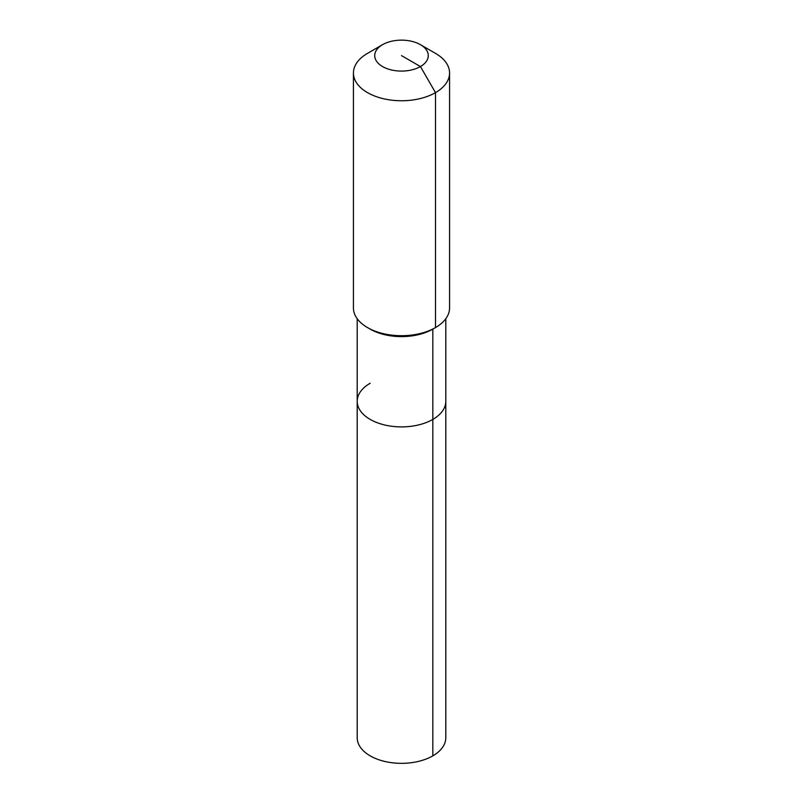 <?xml version="1.0" encoding="UTF-8"?>
<svg xmlns="http://www.w3.org/2000/svg" width="803" height="803" viewBox="0 0 803 803"><rect width="100%" height="100%" fill="white"/><g stroke="black" fill="none" stroke-linecap="round" stroke-linejoin="round"><path stroke-width="1.2" d="M445.795 318.731L445.795 737.766A44.295 25.576 180 0 1 432.827 755.854A44.295 25.576 180 0 1 384.547 761.395A44.295 25.576 180 0 1 357.205 737.766L357.205 401.319A44.295 25.576 180 0 1 370.173 383.242M420.441 44.677A26.78 15.468 180 0 1 420.441 66.549A26.78 15.468 180 0 1 382.559 66.549A26.78 15.468 180 0 1 382.559 44.677A26.78 15.468 180 0 1 420.441 44.677L435.497 53.369A48.07 27.754 180 0 1 449.57 72.993L449.57 307.95A48.07 27.754 180 0 1 435.497 327.574L432.827 329.11L432.827 419.407A44.295 25.576 180 0 0 445.795 401.319A44.295 25.576 180 0 1 432.827 419.407A44.295 25.576 180 0 1 384.547 424.948A44.295 25.576 180 0 1 357.205 401.319A44.295 25.576 180 0 0 384.547 424.948A44.295 25.576 180 0 0 432.827 419.407L432.827 755.854M449.57 72.993A48.07 27.754 180 0 1 435.497 92.626L435.497 327.574L432.827 329.11A44.295 25.576 180 0 1 370.173 329.11L367.503 327.574A48.07 27.754 180 0 1 353.43 307.95L353.43 72.993A48.07 27.754 180 0 1 367.503 53.369L382.559 44.677L367.503 53.369M432.827 329.11L435.497 327.574A48.07 27.754 180 0 1 367.503 327.574M401.5 55.618L420.441 66.549L435.497 92.626A48.07 27.754 180 0 1 383.101 98.639A48.07 27.754 180 0 1 353.43 72.993M357.205 318.731L357.205 401.319"/></g></svg>

